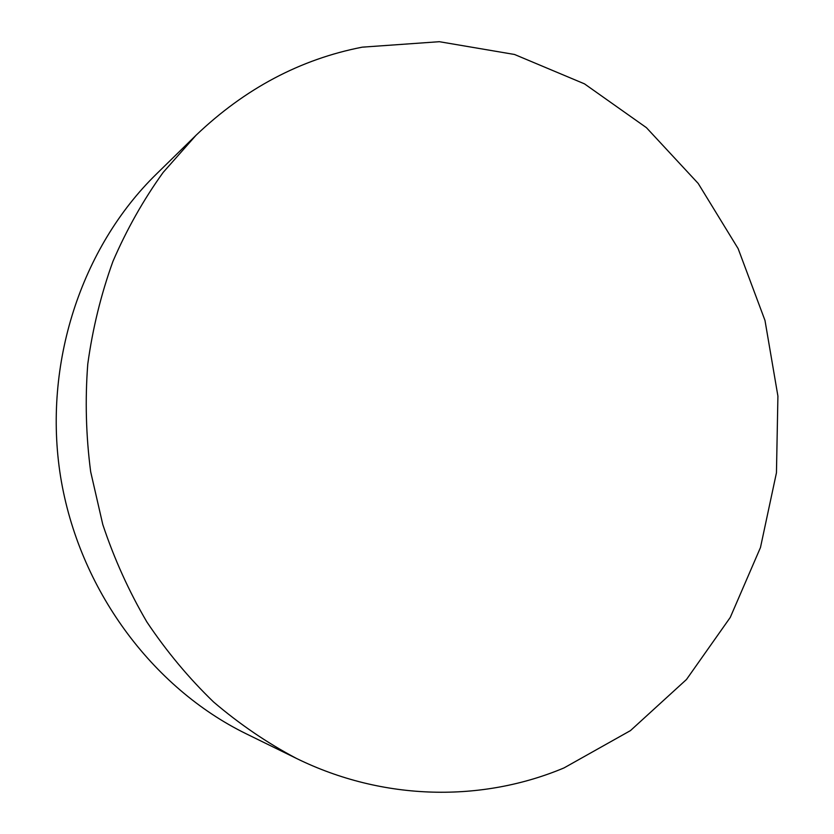 <?xml version="1.0" encoding="UTF-8"?>
<svg xmlns="http://www.w3.org/2000/svg" width="834" height="834" viewBox="0 0 834 834"><rect width="100%" height="100%" fill="white"/><g stroke="black" fill="none" stroke-linecap="round" stroke-linejoin="round"><path stroke-width="1.25" d="M564.024 767.916L630.462 730.605L686.497 679.47L730.25 617.441L760.472 547.521L776.454 472.753L777.913 396.098L764.986 320.444L738.142 248.647L698.214 183.47L646.423 127.665L584.467 83.848L514.505 54.471L439.32 41.7L362.237 47.163C300.355 59.224 244.967 88.581 196.073 135.233L163.151 172.419C143.448 199.806 126.705 229.475 112.924 261.417C101.018 294.381 92.637 328.617 87.768 364.093C85.016 399.955 85.985 435.859 90.677 471.794L102.79 524.544C114.206 558.801 128.905 591.285 146.888 621.987C166.55 651.375 188.765 678.021 213.535 701.947C239.504 724.089 267.078 742.885 296.279 758.335C383.786 801.37 482.438 802.193 564.024 767.916M196.073 135.233L156.292 174.17C81.378 247.333 42.607 364.114 60.569 476.631C78.782 589.117 152.226 687.852 246.291 733.837L296.279 758.335"/></g></svg>
